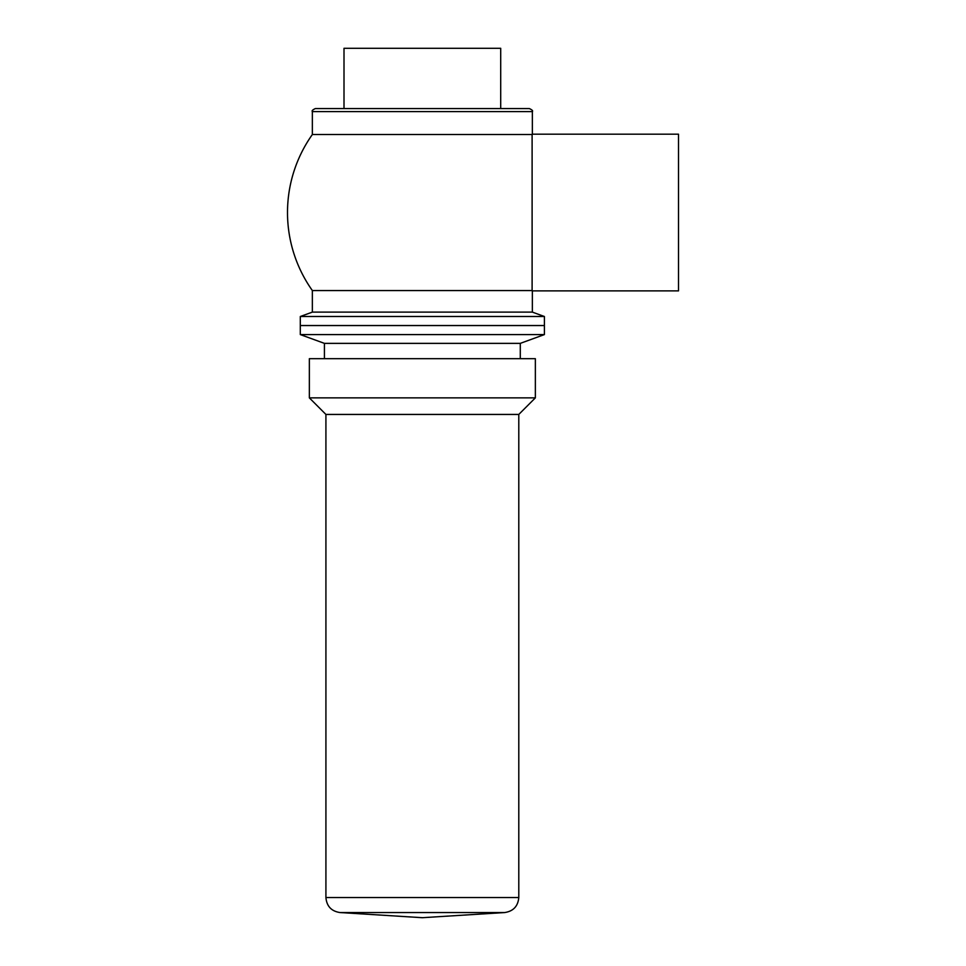 <?xml version="1.0" encoding="UTF-8"?>
<svg xmlns="http://www.w3.org/2000/svg" width="966" height="966" viewBox="0 0 966 966"><rect width="100%" height="100%" fill="white"/><g stroke="black" fill="none" stroke-linecap="round" stroke-linejoin="round"><path stroke-width="0.72" stroke-dasharray="4.83 3.62" d="M678.506 134.189L678.506 290.887M312.356 134.516L532.109 134.516L532.109 290.561L312.356 290.561M312.356 312.115L532.351 312.115M344.005 48.3L500.702 48.3M344.005 108.566L422.347 108.566M315.375 108.566L529.332 108.566M300.305 316.498L544.401 316.498M300.305 325.542L544.401 325.542L300.305 325.542M300.305 334.586L544.401 334.586M324.419 343.365L520.288 343.365M520.288 358.688L324.419 358.688L520.288 358.688M309.349 358.688L535.357 358.688M309.349 397.871L535.357 397.871M325.916 414.438L518.79 414.438M312.356 111.585L532.351 111.585M340.044 912.556L504.663 912.556M325.916 897.523L518.79 897.523"/><path stroke-width="1.45" d="M312.356 111.585L312.356 134.516L532.109 134.516L532.109 290.561L312.356 290.561L312.356 312.115L532.351 312.115L532.351 290.887L678.506 290.887L678.506 134.189L532.351 134.189L532.351 111.585L312.356 111.585C311.595 110.836 312.61 109.834 315.375 108.566L422.347 108.566L344.005 108.566L344.005 48.3L500.702 48.3L500.702 108.566M532.351 111.585C533.111 110.836 532.097 109.834 529.332 108.566L422.347 108.566M422.347 316.498L300.305 316.498L300.305 334.586L544.401 334.586L544.401 325.542L300.305 325.542L544.401 325.542L544.401 316.498L422.347 316.498M518.79 897.523C518.018 906.229 513.308 911.252 504.663 912.556L340.044 912.556C331.398 911.252 326.689 906.241 325.916 897.523L518.79 897.523L518.79 414.438L325.916 414.438L309.349 397.871L535.357 397.871L535.357 358.688L309.349 358.688L309.349 397.871M340.044 912.556L422.347 917.7L504.663 912.556M544.401 334.586L520.288 343.365L324.419 343.365L300.305 334.586M520.288 343.365L520.288 358.688M518.79 414.438L535.357 397.871M312.368 134.503A134.854 134.854 0 0 0 312.368 290.561M312.356 312.115L300.305 316.498M532.351 312.115L544.401 316.498M324.419 343.365L324.419 358.688M325.916 414.438L325.916 897.523"/></g></svg>
